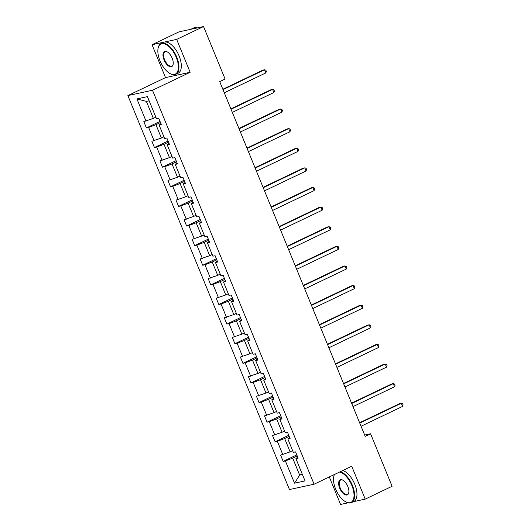 <?xml version="1.0" encoding="UTF-8"?>
<svg xmlns="http://www.w3.org/2000/svg" width="531" height="531" viewBox="0 0 531 531"><rect width="100%" height="100%" fill="white"/><g stroke="black" fill="none" stroke-linecap="round" stroke-linejoin="round"><path stroke-width="0.8" d="M329.306 476.944L340.59 504.45L348.084 502.83M127.878 95.587L289.455 489.549L314.08 484.219L152.503 90.257L127.878 95.587L165.526 77.606L190.151 72.276L176.664 39.394L152.039 44.723L165.526 77.606M152.039 44.723L178.934 31.88L203.559 26.55L176.664 39.394M353.38 501.682L365.215 499.12L392.104 486.277L370.572 433.781L364.664 435.055M297.247 455.996L292.707 458.16L299.67 475.139L294.526 483.183L285.393 460.928L283.169 461.406L296.796 454.894M302.179 473.937L299.67 475.139L302.431 474.541M292.707 458.16L285.393 460.928M289.203 436.376L284.662 438.546L290.132 451.874L280.587 455.12L283.169 461.406M282.817 454.636L277.348 441.307L275.118 441.792L288.751 435.281M281.158 416.762L276.618 418.932L282.087 432.261L272.542 435.506L275.118 441.792M274.773 435.022L269.303 421.694L267.073 422.178L280.707 415.66M273.113 397.142L268.573 399.312L274.042 412.64L264.498 415.886L267.073 422.178M266.728 415.408L261.259 402.073L259.028 402.558L272.662 396.046M265.069 377.528L260.529 379.698L265.991 393.026L256.453 396.272L259.028 402.558M258.683 395.787L253.214 382.459L250.984 382.944L264.617 376.433M257.024 357.914L252.484 360.078L257.947 373.412L248.408 376.658L250.984 382.944M250.639 376.174L245.169 362.846L242.939 363.323L256.573 356.812M248.979 338.293L244.439 340.464L249.902 353.792L240.364 357.038L242.939 363.323M242.587 356.553L237.125 343.225L234.894 343.71L248.528 337.198M240.935 318.68L236.395 320.85L241.857 334.178L232.319 337.424L234.894 343.71M234.543 336.939L229.08 323.611L226.85 324.096L240.483 317.584M232.89 299.066L228.343 301.23L233.813 314.558L224.268 317.803L226.85 324.096M226.498 317.326L221.035 303.998L218.805 304.475L232.439 297.964M224.839 279.445L220.299 281.616L225.768 294.944L216.223 298.19L218.805 304.475M218.453 297.705L212.991 284.377L210.761 284.862L224.394 278.35M216.794 259.832L212.254 262.002L217.723 275.33L208.179 278.576L210.761 284.862M210.409 278.091L204.946 264.763L202.716 265.241L216.349 258.73M208.749 240.211L204.209 242.382L209.679 255.71L200.134 258.955L202.716 265.241M202.364 258.478L196.895 245.143L194.671 245.627L208.298 239.116M200.705 220.597L196.165 222.768L201.634 236.096L192.089 239.342L194.671 245.627M194.319 238.857L188.85 225.529L186.62 226.014L200.253 219.502M192.66 200.983L188.12 203.147L193.589 216.482L184.045 219.721L186.62 226.014M186.275 219.243L180.805 205.915L178.575 206.393L192.209 199.882M184.615 181.363L180.075 183.534L185.545 196.862L176 200.107L178.575 206.393M178.23 199.623L172.761 186.295L170.531 186.779L184.164 180.268M176.571 161.749L172.031 163.92L177.493 177.248L167.955 180.494L170.531 186.779M170.185 180.009L164.716 166.681L162.486 167.165L176.119 160.647M168.526 142.129L163.986 144.299L169.449 157.627L159.911 160.873L162.486 167.165M162.141 160.395L156.672 147.06L154.441 147.545L168.075 141.034M160.481 122.515L155.941 124.685L161.404 138.014L151.866 141.259L154.441 147.545M154.09 140.775L148.627 127.447L146.397 127.931L160.03 121.42M149.158 100.824L146.397 101.421L153.359 118.4L143.821 121.645L146.397 127.931M146.045 121.161L136.918 98.905L147.432 96.629L156.565 118.884L158.796 118.4L161.371 124.692L159.141 125.17L164.61 138.498L166.84 138.02L169.416 144.306L167.185 144.79L172.655 158.119L174.885 157.634L177.46 163.92L175.23 164.404L180.699 177.732L182.929 177.248L185.505 183.54L183.275 184.018L188.744 197.353L190.974 196.868L193.549 203.154L191.319 203.638L196.789 216.967L199.019 216.482L201.594 222.774L199.371 223.252L204.833 236.58L207.063 236.103L209.645 242.388L207.415 242.873L212.878 256.201L215.108 255.716L217.69 262.002L215.46 262.487L220.923 275.815L223.153 275.33L225.735 281.622L223.505 282.1L228.967 295.428L231.197 294.951L233.779 301.236L231.549 301.721L237.018 315.049L239.242 314.564L241.824 320.85L239.594 321.335L245.063 334.663L247.293 334.185L249.869 340.471L247.638 340.948L253.108 354.283L255.338 353.799L257.913 360.084L255.683 360.569L261.152 373.897L263.383 373.412L265.958 379.705L263.728 380.183L269.197 393.511L271.427 393.033L274.003 399.319L271.772 399.803L277.242 413.131L279.472 412.647L282.047 418.932L279.817 419.417L285.286 432.745L287.517 432.261L290.092 438.553L287.868 439.031L293.331 452.366L295.561 451.881L298.143 458.167L295.913 458.651L305.04 480.907L294.526 483.183M203.559 26.55L225.091 79.046L219.708 81.615L365.195 436.349L370.572 433.781M287.868 439.031L289.647 437.451M292.641 450.673L290.132 451.874M284.662 438.546L277.348 441.307M279.817 419.417L281.603 417.837M284.596 431.059L282.087 432.261M276.618 418.932L269.303 421.694M271.772 399.803L273.551 398.223M276.551 411.445L274.042 412.64M268.573 399.312L261.259 402.073M263.728 380.183L265.507 378.603M268.507 391.825L265.991 393.026M260.529 379.698L253.214 382.459M255.683 360.569L257.462 358.989M260.462 372.211L257.947 373.412M252.484 360.078L245.169 362.846M247.638 340.948L249.417 339.369M252.417 352.597L249.902 353.792M244.439 340.464L237.125 343.225M239.594 321.335L241.373 319.755M244.366 332.977L241.857 334.178M236.395 320.85L229.08 323.611M231.549 301.721L233.328 300.141M236.322 313.363L233.813 314.558M228.343 301.23L221.035 303.998M223.505 282.1L225.283 280.521M228.277 293.743L225.768 294.944M220.299 281.616L212.991 284.377M215.46 262.487L217.239 260.907M220.232 274.129L217.723 275.33M212.254 262.002L204.946 264.763M207.415 242.873L209.194 241.293M212.188 254.515L209.679 255.71M204.209 242.382L196.895 245.143M199.371 223.252L201.149 221.673M204.143 234.894L201.634 236.096M196.165 222.768L188.85 225.529M191.319 203.638L193.105 202.059M196.098 215.281L193.589 216.482M188.12 203.147L180.805 205.915M183.275 184.018L185.053 182.438M188.054 195.66L185.545 196.862M180.075 183.534L172.761 186.295M175.23 164.404L177.009 162.825M180.009 176.046L177.493 177.248M172.031 163.92L164.716 166.681M167.185 144.79L168.964 143.211M171.964 156.433L169.449 157.627M163.986 144.299L156.672 147.06M159.141 125.17L160.92 123.59M163.92 136.812L161.404 138.014M155.941 124.685L148.627 127.447M365.215 499.12L351.728 466.238L314.08 484.219M190.151 72.276L152.503 90.257M155.868 117.198L153.359 118.4M295.913 458.651L297.692 457.072M146.397 101.421L136.918 98.905M222.993 89.62L264.551 69.767L265.839 72.913L224.281 92.759M222.841 89.254L262.885 70.125L264.551 69.767L265.839 70.152L266.35 71.406L265.839 72.913M176.232 57.302A16.667 8.138 -115.5 0 0 165.785 44.392A16.667 8.138 -115.5 0 0 158.046 48.56A16.667 8.138 -115.5 0 0 159.99 60.819A16.667 8.138 -115.5 0 0 169.953 73.49A16.667 8.138 -115.5 0 0 176.232 57.302M158.085 48.361A17.072 8.337 64.5 0 1 158.125 48.148A17.072 8.337 64.5 0 1 161.072 43.502A17.072 8.337 64.5 0 1 176.75 57.109A17.072 8.337 64.5 0 1 175.794 74.313A17.072 8.337 64.5 0 1 170.325 73.69A17.072 8.337 64.5 0 1 170.139 73.583M172.17 58.184A8.33 4.069 64.5 0 1 173.139 64.311A8.33 4.069 64.5 0 1 169.276 66.395A8.33 4.069 64.5 0 1 164.052 59.943A8.33 4.069 64.5 0 1 167.185 51.846A8.33 4.069 64.5 0 1 172.17 58.184M167.378 51.958A7.925 3.87 -115.5 0 0 165.022 51.759A7.925 3.87 -115.5 0 0 164.57 59.744A7.925 3.87 -115.5 0 0 171.845 66.056A7.925 3.87 -115.5 0 0 173.179 64.098M190.768 29.318A17.072 8.337 64.5 0 1 190.868 29.271L193.556 27.984A17.072 8.337 64.5 0 1 197.366 27.891M190.868 29.271A17.072 8.337 64.5 0 1 192.899 28.853M161.072 43.502L163.442 42.367A17.072 8.337 64.5 0 1 179.12 55.974A17.072 8.337 64.5 0 1 178.157 73.185L175.794 74.313M334.47 474.482A16.667 8.138 -115.5 0 0 333.7 476.851A16.667 8.138 -115.5 0 0 335.645 489.111A16.667 8.138 -115.5 0 0 345.608 501.775A16.667 8.138 -115.5 0 0 351.887 485.593A16.667 8.138 -115.5 0 0 339.594 472.032M333.74 476.646A17.072 8.337 64.5 0 1 333.78 476.44A17.072 8.337 64.5 0 1 334.318 474.555M340.398 471.654A17.072 8.337 64.5 0 1 352.405 485.4A17.072 8.337 64.5 0 1 351.449 502.605A17.072 8.337 64.5 0 1 345.98 501.981A17.072 8.337 64.5 0 1 345.794 501.875M347.825 486.476A8.33 4.069 64.5 0 1 348.794 492.602A8.33 4.069 64.5 0 1 344.931 494.686A8.33 4.069 64.5 0 1 339.707 488.228A8.33 4.069 64.5 0 1 342.84 480.137A8.33 4.069 64.5 0 1 347.825 486.476M343.033 480.243A7.925 3.87 -115.5 0 0 340.676 480.051A7.925 3.87 -115.5 0 0 340.225 488.035A7.925 3.87 -115.5 0 0 347.5 494.348A7.925 3.87 -115.5 0 0 348.834 492.39M342.76 470.519A17.072 8.337 64.5 0 1 354.774 484.265A17.072 8.337 64.5 0 1 353.812 501.476L351.449 502.605M231.038 109.233L272.595 89.381L273.883 92.527L232.326 112.38M230.885 108.868L270.929 89.746L272.595 89.381L273.883 89.766L274.394 91.027L273.883 92.527M239.083 128.847L280.64 109.001L281.928 112.141L240.37 131.993M238.93 128.489L278.974 109.359L280.64 109.001L281.928 109.379L282.439 110.64L281.928 112.141M247.127 148.468L288.685 128.615L289.972 131.761L248.415 151.607M246.975 148.103L287.019 128.973L288.685 128.615L289.972 129L290.49 130.254L289.972 131.761M255.172 168.081L296.729 148.235L298.017 151.375L256.46 171.228M255.019 167.716L295.07 148.594L296.729 148.235L298.017 148.614L298.535 149.875L298.017 151.375M263.217 187.702L304.774 167.849L306.068 170.995L264.504 190.841M263.071 187.337L303.115 168.208L304.774 167.849L306.062 168.234L306.579 169.489L306.068 170.995M271.261 207.316L312.819 187.463L314.113 190.609L272.549 210.462M271.115 206.951L311.159 187.828L312.819 187.463L314.106 187.848L314.624 189.102L314.113 190.609M279.306 226.929L320.863 207.083L322.158 210.223L280.594 230.076M279.16 226.571L319.204 207.442L320.863 207.083L322.151 207.462L322.669 208.723L322.158 210.223M287.351 246.55L328.915 226.697L330.202 229.843L288.645 249.689M287.205 246.185L327.249 227.056L328.915 226.697L330.196 227.082L330.713 228.337L330.202 229.843M295.395 266.164L336.959 246.311L338.247 249.457L296.69 269.31M295.249 265.799L335.293 246.676L336.959 246.311L338.24 246.696L338.758 247.957L338.247 249.457M303.44 285.784L345.004 265.931L346.292 269.071L304.734 288.924M303.294 285.419L343.338 266.29L345.004 265.931L346.285 266.316L346.803 267.571L346.292 269.071M311.491 305.398L353.049 285.545L354.336 288.691L312.779 308.544M311.339 305.033L351.383 285.904L353.049 285.545L354.336 285.93L354.847 287.185L354.336 288.691M319.536 325.012L361.093 305.166L362.381 308.305L320.824 328.158M319.383 324.653L359.427 305.524L361.093 305.166L362.381 305.544L362.892 306.805L362.381 308.305M327.581 344.632L369.138 324.78L370.426 327.926L328.868 347.772M327.428 344.267L367.472 325.138L369.138 324.78L370.426 325.164L370.937 326.419L370.426 327.926M335.625 364.246L377.183 344.393L378.47 347.539L336.913 367.392M335.473 363.881L375.517 344.758L377.183 344.393L378.47 344.778L378.988 346.039L378.47 347.539M343.67 383.86L385.227 364.014L386.515 367.153L344.958 387.006M343.517 383.501L383.568 364.372L385.227 364.014L386.515 364.392L387.033 365.653L386.515 367.153M351.714 403.48L393.272 383.628L394.566 386.774L353.002 406.62M351.568 403.115L391.612 383.986L393.272 383.628L394.56 384.013L395.077 385.267L394.566 386.774M359.759 423.094L401.317 403.248L402.611 406.388L361.047 426.24M359.613 422.729L399.657 403.606L401.317 403.248L402.604 403.626L403.122 404.887L402.611 406.388M158.046 48.56L158.125 48.148M169.953 73.49L170.325 73.69M333.7 476.851L333.78 476.44M345.608 501.775L345.98 501.981"/></g></svg>

